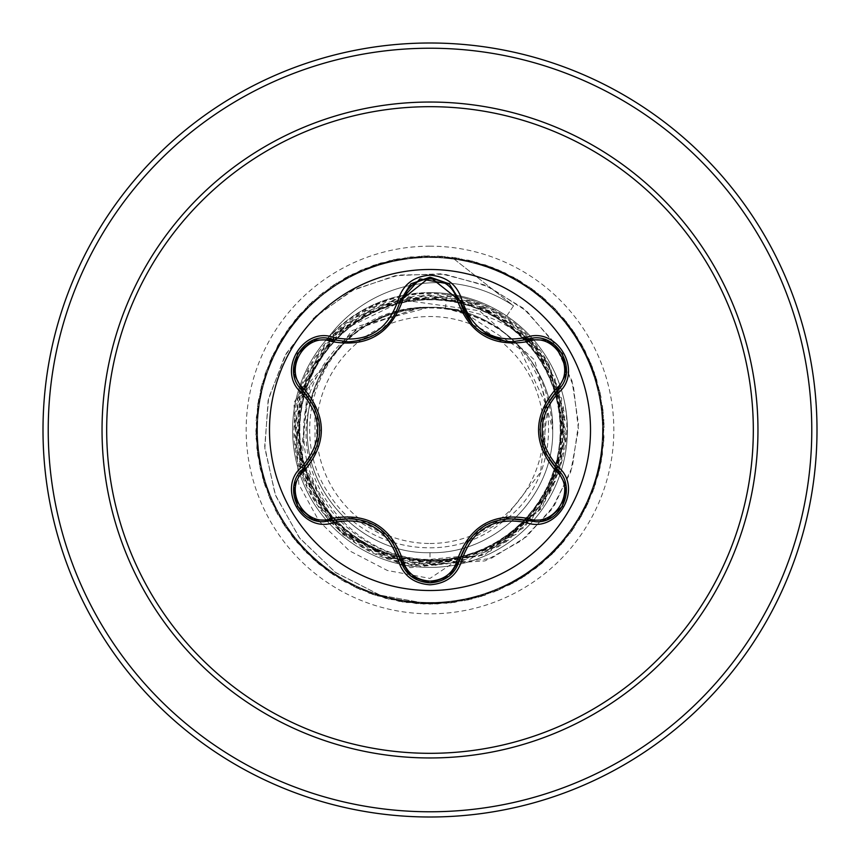 <?xml version="1.0" encoding="UTF-8"?>
<svg xmlns="http://www.w3.org/2000/svg" width="860" height="860" viewBox="0 0 860 860"><rect width="100%" height="100%" fill="white"/><g stroke="black" fill="none" stroke-linecap="round" stroke-linejoin="round"><path stroke-width="0.64" stroke-dasharray="4.3 3.22" d="M430 590.508A160.508 160.508 0 0 1 269.492 430A160.508 160.508 0 0 1 430 269.492A160.508 160.508 0 0 1 590.508 430A160.508 160.508 0 0 1 430 590.508M449.382 284.036L459.777 300.635C467.346 325.994 484.696 339.7 511.829 341.764M556.861 468.926C577.146 485.352 562.515 523.482 535.887 521.751L527.137 520.472M459.777 559.365C455.52 573.846 445.609 581.683 430.032 582.865M332.852 520.408L324.08 521.687C297.517 523.45 282.8 485.362 303.085 468.893M430 543.477A113.477 113.477 0 0 0 543.477 430A113.477 113.477 0 0 0 430 316.523A113.477 113.477 0 0 0 316.523 430A113.477 113.477 0 0 0 430 543.477M430 567.396A137.396 137.396 0 0 0 532.458 338.442A137.396 137.396 0 0 0 299.484 387.043A137.396 137.396 0 0 0 458.058 564.504A137.396 137.396 0 0 0 430 292.604C389.526 293.314 355.481 308.471 327.886 338.077A136.159 136.159 0 0 1 513.527 305.827L506.078 316.91C524.417 329.348 538.758 345.354 549.11 364.93C524.299 330.38 490.888 311.664 448.866 308.783A122.679 122.679 0 0 0 309.944 404.791C289.358 479.654 353.094 559.924 430 559.43L463.486 556.044C534.425 541.563 582.392 462.863 562.214 392.601A137.396 137.396 0 0 1 430 567.396A137.396 137.396 0 0 1 327.886 338.077L327.036 339.227A136.159 136.159 0 0 1 513.527 305.827L451.758 257.215L498.262 269.793L539.542 294.614L572.438 329.81L594.443 372.67L603.86 419.906L599.968 467.926L583.08 513.044L554.474 551.797L516.344 581.242L471.602 599.108L423.679 604.032L376.25 595.647L332.917 574.577L297.022 542.456L271.308 501.724L257.731 455.499L257.333 407.328L270.147 360.888L295.195 319.748L330.562 287.036L373.53 265.256L420.83 256.097L468.818 260.236L513.85 277.361L552.453 306.171L581.693 344.462L599.323 389.29L604 437.235L595.356 484.631L574.061 527.836L541.746 563.569L500.885 589.068L454.596 602.398L406.425 602.548L360.05 589.487L319.038 564.214L286.509 528.685L264.966 485.599L256.043 438.256L260.44 390.289L277.812 345.354L306.827 306.891L345.258 277.855L390.182 260.462L438.148 256.043L485.502 264.934L528.599 286.455L564.149 318.952L589.444 359.953L602.527 406.318L602.419 454.488L589.111 500.789L563.633 541.671L527.922 574.007L484.728 595.324L437.342 603.989L389.387 599.345L344.548 581.747L306.246 552.529L277.414 513.936L260.257 468.926L256.087 420.927L265.224 373.638L286.971 330.648L319.662 295.26L360.791 270.19L407.221 257.344L455.402 257.71L501.627 271.265L542.37 296.958L574.523 332.831L595.614 376.142L604.032 423.582L599.13 471.506L581.295 516.247L551.873 554.399L513.13 583.026L468.034 599.947L420.013 603.86L372.767 594.475L329.896 572.502L294.679 539.629L269.825 498.359L257.226 451.865L257.849 403.695L271.642 357.534L297.549 316.931L333.594 284.972L377.013 264.106L424.496 255.936L472.387 261.085L517.043 279.167L555.033 308.783L583.467 347.676L600.14 392.869L603.806 440.9L594.174 488.104L571.975 530.856L538.908 565.891L497.51 590.53L450.952 602.882L402.792 602.011L356.707 587.971L316.233 561.849L284.466 525.632L263.826 482.105L255.915 434.59L261.311 386.721L279.629 342.162L309.439 304.322L348.483 276.103L393.762 259.666L441.814 256.258L488.964 266.138L531.598 288.562L566.461 321.812L590.884 363.329L602.989 409.962L601.86 458.122L587.584 504.121L561.247 544.466L524.869 576.039L481.235 596.442L433.666 604.107L385.828 598.452L341.366 579.909L303.698 549.895L275.684 510.7L259.473 465.335L256.323 417.272L266.45 370.176L289.1 327.66L322.532 292.97L364.178 268.772L410.865 256.903L459.025 258.29L504.96 272.813L545.154 299.355L576.533 335.905L596.711 379.647L604.129 427.248L598.216 475.053L579.436 519.418L549.228 556.936L509.883 584.746L464.432 600.71L416.347 603.612L369.316 593.228L326.918 570.363L292.4 536.747L268.427 494.973L256.807 448.221L258.441 400.072L273.2 354.212L299.968 314.158L336.679 282.972L380.529 263.031L428.162 255.861L475.945 262.021L520.203 281.037L557.559 311.449L585.166 350.934L600.893 396.46L603.537 444.566L592.905 491.544L569.814 533.823L536.027 568.159L494.113 591.916L447.308 603.29L399.169 601.398L353.395 586.391L313.481 559.419L282.478 522.547L262.762 478.59L255.85 430.914L262.268 383.173L281.51 339.012L312.115 301.817L351.751 274.426L397.363 258.935L445.48 256.538L492.404 267.417L534.565 290.734L568.718 324.704L592.25 366.736L603.376 413.606L601.237 461.734L585.993 507.432L558.807 547.207L521.773 578.006L477.708 597.485L430 604.15L379.959 595.131L335.11 572.179L299.194 537.532L275.114 494.36L264.708 446.512L268.599 398.18L286.187 353.492L315.695 316.2L354.363 289.358L398.728 275.039L444.856 274.232L488.781 286.724L526.793 311.169L555.764 345.247L573.405 385.839L578.436 429.333L570.707 471.946L551.153 510.066L521.697 540.531L485.083 560.892L403.759 566.299L334.776 526.513L300.366 456.767L310.288 381.517L359.147 325.875L429.248 307.321C363.834 306.02 305.461 365.005 307.321 430.333C305.859 495.801 364.468 554.302 430 552.679C495.532 554.324 554.216 495.725 552.679 430.215C554.592 364.919 495.704 305.536 430 307.321A122.679 122.679 0 0 0 429.248 307.321M430 292.604L437.525 292.808C462.626 294.292 485.685 302.021 506.69 315.996C534.189 334.873 552.7 360.404 562.214 392.601M430 817A387 387 0 0 0 817 430A387 387 0 0 0 430 43A387 387 0 0 0 43 430A387 387 0 0 0 430 817A387 387 0 0 1 43 430A387 387 0 0 1 430 43M327.036 339.227C354.825 309.299 389.15 294.055 430 293.507C457.617 293.798 482.976 301.602 506.078 316.91M461.508 311.771L445.373 308.288A122.679 122.679 0 0 0 430 307.321C364.446 305.633 305.633 364.446 307.321 430C305.633 495.553 364.446 554.367 430 552.679C495.553 554.367 554.367 495.553 552.679 430C547.766 364.156 513.162 323.758 448.866 308.783M430 552.679L430 565.385C354.212 567.718 287.476 496.456 294.421 421.11C297.119 345.247 372.251 283.305 447.092 294.711L445.373 308.288L430 307.321C364.511 305.633 305.633 364.404 307.321 429.968C305.698 495.424 364.135 554.291 430 552.679C495.553 554.367 554.367 495.553 552.679 430C554.367 364.446 495.553 305.633 430 307.321C364.446 305.633 305.633 364.446 307.321 430C305.633 495.553 364.446 554.367 430 552.679C495.467 554.249 554.281 495.865 552.679 430C554.388 364.425 495.478 305.623 430 307.321C364.511 305.612 305.644 364.446 307.321 429.935C305.633 495.575 364.393 554.334 430 552.679C495.564 554.388 554.345 495.5 552.679 430.032C554.356 364.446 495.661 305.676 430 307.321C364.446 305.633 305.633 364.446 307.321 430C305.633 495.553 364.446 554.367 430 552.679C495.553 554.367 554.367 495.553 552.679 430C554.367 364.446 495.553 305.633 430 307.321C364.457 305.665 305.612 364.371 307.321 430.065C305.644 495.564 364.522 554.388 430 552.679C495.478 554.378 554.378 495.575 552.679 430.011C554.378 364.371 495.532 305.676 430 307.321C364.446 305.633 305.633 364.446 307.321 430C305.633 495.553 364.446 554.367 430 552.679C495.553 554.367 554.367 495.553 552.679 430C554.367 364.446 495.553 305.633 430 307.321C364.371 305.633 305.676 364.468 307.321 429.989C305.623 495.489 364.414 554.388 430 552.679C495.618 554.345 554.367 495.553 552.679 429.946C554.345 364.468 495.521 305.612 430 307.321C364.446 305.633 305.633 364.446 307.321 430C305.633 495.553 364.446 554.367 430 552.679C495.553 554.367 554.367 495.553 552.679 430C554.367 364.446 495.553 305.633 430 307.321C364.5 305.623 305.633 364.446 307.321 429.957C305.601 495.596 364.468 554.345 430 552.679C495.51 554.378 554.356 495.532 552.679 430.065C554.399 364.468 495.607 305.655 430 307.321C364.446 305.633 305.633 364.446 307.321 430C305.633 495.553 364.446 554.367 430 552.679C495.553 554.367 554.367 495.553 552.679 430C554.367 364.446 495.553 305.633 430 307.321C364.382 305.665 305.633 364.446 307.321 430.065C305.655 495.564 364.5 554.388 430 552.679C495.521 554.356 554.399 495.575 552.679 429.957C554.356 364.446 495.51 305.623 430 307.321C364.446 305.633 305.633 364.446 307.321 430C305.633 495.553 364.446 554.367 430 552.679C495.553 554.367 554.367 495.553 552.679 430C554.367 364.446 495.553 305.633 430 307.321C364.489 305.612 305.655 364.446 307.321 429.935C305.623 495.543 364.404 554.356 430 552.679C495.607 554.378 554.356 495.5 552.679 429.989C554.334 364.479 495.618 305.633 430 307.321C364.446 305.633 305.633 364.446 307.321 430C305.633 495.553 364.446 554.367 430 552.679C495.553 554.367 554.367 495.553 552.679 430C554.367 364.446 495.553 305.633 430 307.321C364.468 305.676 305.623 364.382 307.321 430.021C305.623 495.564 364.511 554.378 430 552.679C495.467 554.388 554.345 495.575 552.679 430.054C554.42 364.457 495.521 305.633 430 307.321C364.446 305.633 305.633 364.446 307.321 430C305.633 495.553 364.446 554.367 430 552.679C495.553 554.367 554.367 495.553 552.679 430C554.367 364.446 495.553 305.633 430 307.321C364.328 305.644 305.655 364.5 307.321 430.032C305.698 495.543 364.371 554.367 430 552.679C495.607 554.345 554.378 495.553 552.679 429.935C554.356 364.457 495.5 305.612 430 307.321C364.446 305.633 305.633 364.446 307.321 430C305.633 495.553 364.446 554.367 430 552.679C495.553 554.367 554.367 495.553 552.679 430C554.367 364.446 495.553 305.633 430 307.321C364.522 305.612 305.644 364.446 307.321 429.935C305.644 495.596 364.393 554.334 430 552.679C495.543 554.388 554.345 495.521 552.679 430.043C554.367 364.446 495.639 305.665 430 307.321C364.446 305.633 305.633 364.446 307.321 430C305.633 495.553 364.446 554.367 430 552.679C495.553 554.367 554.367 495.553 552.679 430C554.367 364.446 495.553 305.633 430 307.321C364.393 305.665 305.644 364.393 307.321 430.065C305.644 495.553 364.522 554.388 430 552.679C495.478 554.367 554.388 495.575 552.679 430C554.388 364.414 495.478 305.633 430 307.321C364.446 305.633 305.633 364.446 307.321 430C305.633 495.553 364.446 554.367 430 552.679C495.553 554.367 554.367 495.553 552.679 430C554.367 364.446 495.553 305.633 430 307.321C367.059 311.556 327.036 344.043 309.944 404.791M447.092 294.711C513.485 302.752 566.88 365.747 563.074 432.644C562.225 499.434 503.508 558.882 436.558 559.602C369.649 563.504 306.784 507.368 304.064 440.191C297.979 373.509 354.298 309.213 421.464 307.461L371.369 322.984C312.072 354.245 290.648 437.966 328.746 493.575C363.511 551.142 449.511 566.095 501.24 522.848L540.542 472.28L547.616 407.909L519.623 348.73L464.174 312.567M445.373 308.288L477.558 317.63C559.451 349.536 574.63 473.473 501.24 522.848M463.486 556.044L430 578.414L387.387 570.481L349.332 550.722L319.006 521.096L298.829 484.331L293.905 402.931L334.153 334.153L404.178 300.215L479.407 310.718L534.683 360.06L552.679 430M506.69 315.996L513.527 305.827L451.758 257.215L498.262 269.793L539.542 294.614L572.438 329.81L594.443 372.67L603.86 419.906L599.968 467.926L583.08 513.044L554.474 551.797L516.344 581.242L471.602 599.108L423.679 604.032L376.25 595.647L332.917 574.577L297.022 542.456L271.308 501.724L257.731 455.499L257.333 407.328L270.147 360.888L295.195 319.748L330.562 287.036L373.53 265.256L420.83 256.097L468.818 260.236L513.85 277.361L552.453 306.171L581.693 344.462L599.323 389.29L604 437.235L595.356 484.631L574.061 527.836L541.746 563.569L500.885 589.068L454.596 602.398L406.425 602.548L360.05 589.487L319.038 564.214L286.509 528.685L264.966 485.599L256.043 438.256L260.44 390.289L277.812 345.354L306.827 306.891L345.258 277.855L390.182 260.462L438.148 256.043L485.502 264.934L528.599 286.455L564.149 318.952L589.444 359.953L602.527 406.318L602.419 454.488L589.111 500.789L563.633 541.671L527.922 574.007L484.728 595.324L437.342 603.989L389.387 599.345L344.548 581.747L306.246 552.529L277.414 513.936L260.257 468.926L256.087 420.927L265.224 373.638L286.971 330.648L319.662 295.26L360.791 270.19L407.221 257.344L455.402 257.71L501.627 271.265L542.37 296.958L574.523 332.831L595.614 376.142L604.032 423.582L599.13 471.506L581.295 516.247L551.873 554.399L513.13 583.026L468.034 599.947L420.013 603.86L372.767 594.475L329.896 572.502L294.679 539.629L269.825 498.359L257.226 451.865L257.849 403.695L271.642 357.534L297.549 316.931L333.594 284.972L377.013 264.106L424.496 255.936L472.387 261.085L517.043 279.167L555.033 308.783L583.467 347.676L600.14 392.869L603.806 440.9L594.174 488.104L571.975 530.856L538.908 565.891L497.51 590.53L450.952 602.882L402.792 602.011L356.707 587.971L316.233 561.849L284.466 525.632L263.826 482.105L255.915 434.59L261.311 386.721L279.629 342.162L309.439 304.322L348.483 276.103L393.762 259.666L441.814 256.258L488.964 266.138L531.598 288.562L566.461 321.812L590.884 363.329L602.989 409.962L601.86 458.122L587.584 504.121L561.247 544.466L524.869 576.039L481.235 596.442L433.666 604.107L385.828 598.452L341.366 579.909L303.698 549.895L275.684 510.7L259.473 465.335L256.323 417.272L266.45 370.176L289.1 327.66L322.532 292.97L364.178 268.772L410.865 256.903L459.025 258.29L504.96 272.813L545.154 299.355L576.533 335.905L596.711 379.647L604.129 427.248L598.216 475.053L579.436 519.418L549.228 556.936L509.883 584.746L464.432 600.71L416.347 603.612L369.316 593.228L326.918 570.363L292.4 536.747L268.427 494.973L256.807 448.221L258.441 400.072L273.2 354.212L299.968 314.158L336.679 282.972L380.529 263.031L428.162 255.861L475.945 262.021L520.203 281.037L557.559 311.449L585.166 350.934L600.893 396.46L603.537 444.566L592.905 491.544L569.814 533.823L536.027 568.159L494.113 591.916L447.308 603.29L399.169 601.398L353.395 586.391L313.481 559.419L282.478 522.547L262.762 478.59L255.85 430.914L262.268 383.173L281.51 339.012L312.115 301.817L351.751 274.426L397.363 258.935L445.48 256.538L492.404 267.417L534.565 290.734L568.718 324.704L592.25 366.736L603.376 413.606L601.237 461.734L585.993 507.432L558.807 547.207L521.773 578.006L477.708 597.485L430 604.15L380.324 595.249L335.733 572.631L299.893 538.435L275.651 495.768L264.848 448.372L268.116 400.341L284.918 355.717L313.599 318.211L351.493 290.82L395.224 275.662L441.019 273.781L484.954 285.058L523.385 308.278L553.173 341.237L572.008 380.98L578.511 424.002L572.405 466.604L554.485 505.228L526.481 536.694L491.006 558.516L410.489 567.686L339.915 531.727L301.838 464.368L307.16 389.021L352.084 330.595L420.067 307.278L428.893 307.278M421.464 307.461L420.067 307.278M549.11 364.93L566.342 437.783L542.047 508.002L484.502 555.044L410.844 564.934L343.033 534.78L301.065 473.409L297.592 399.255L333.626 334.314L398.492 298.022L472.613 301.301L533.985 343.204L564.063 411.177L553.818 484.75L506.164 541.918L435.612 565.267L363.339 547.831L311.137 494.79L294.84 422.325L319.296 352.062L377.185 305.343L450.909 296.248L518.451 327.51L559.226 389.655L561.053 463.959L523.299 528.094L457.488 562.558L383.313 557.076L323.209 513.216L295.378 444.351L308.138 371.036L357.663 315.566L428.946 294.625L500.66 314.523L550.97 369.219L564.826 442.266L537.973 511.668L478.633 556.345L404.522 562.967L338.12 529.427L299.495 465.98L300.194 391.569L340.055 328.821L407.017 296.582L481.009 304.601L539.5 350.396L565.031 420.26L549.787 493.081L498.477 546.788L426.41 565.332L355.47 543.015L307.052 486.663L295.679 413.112L324.822 344.763L385.699 302.075L460.003 297.99L525.137 333.691L561.666 398.502L558.43 472.817L516.505 534.135L448.393 564.128L374.81 553.614L317.856 505.841L294.711 435.117L312.384 362.963L365.554 310.944L438.202 294.873L508.26 319.533L554.818 377.583L563.676 451.414L532.243 518.741L469.882 559.365L395.6 560.935L331.637 523.02L297.334 456.983L303.064 382.926L347.107 322.962L416.175 295.324L489.318 308.31L544.67 358.039L565.375 429.43L545.272 500.993L490.329 551.196L417.304 564.784L348.01 537.726L303.462 478.138L297.119 404.135L330.863 337.808L394.504 299.355L468.808 300.301L531.491 340.41L563.493 407.468L555.259 481.374L509.185 539.811L439.331 565.063L366.553 549.594L312.954 498.026L294.679 426.022L317.233 355.094L373.767 306.848L447.264 295.722L515.624 325.144L558.065 386.108L561.924 460.39L525.944 525.514L461.111 561.763L386.774 558.291L325.542 516.118L295.818 448.006L306.579 374.369L354.524 317.609L425.281 294.7L497.488 312.642L549.25 365.919L565.106 438.611L540.166 508.679L482.062 554.969L408.135 563.601L340.904 531.931L300.516 469.517L299.194 395.106L337.292 331.337L403.415 297.259L477.569 303.247L537.285 347.429L564.719 416.606L551.475 489.759L501.627 544.875L430 565.385M477.558 317.63A122.023 122.023 0 0 0 371.369 322.984M391.741 540.542L353.116 518.376M410.714 575.985L400.287 559.333M506.572 518.494L468.109 540.897M544.864 407.855L544.971 452.392M527.137 339.528C555.904 328.445 580.887 371.66 556.861 391.074M348.214 341.85C375.293 339.85 392.644 326.123 400.287 300.667M303.085 391.106C279.091 371.746 304.031 328.498 332.852 339.592M315.083 452.07L314.91 407.554M430 811.775A381.775 381.775 0 0 0 811.775 430A381.775 381.775 0 0 0 430 48.224A381.775 381.775 0 0 0 48.224 430A381.775 381.775 0 0 0 430 811.775M430 246.164A183.836 183.836 0 0 0 246.164 430A183.836 183.836 0 0 0 430 613.836A183.836 183.836 0 0 0 613.836 430A183.836 183.836 0 0 0 430 246.164M375.745 525.772L391.332 539.972M354.277 518.494L374.981 525.32M485.814 524.987L505.927 518.558M468.84 539.886L485.094 525.395M540.069 429.097L544.573 408.5M544.498 451.328L540.058 429.978M481.535 332.358L472.398 324.413M374.928 334.712L354.094 341.527M391.3 320.07L378.239 332.627M319.834 430.849L315.34 451.468M315.416 408.693L319.845 430.011"/><path stroke-width="1.29" d="M430 590.508A160.508 160.508 0 0 1 269.492 430A160.508 160.508 0 0 1 430 269.492A160.508 160.508 0 0 1 590.508 430A160.508 160.508 0 0 1 430 590.508M525.912 522.504C494.124 516.548 472.871 528.814 462.153 559.312C457.477 575.103 446.759 583.596 430 584.8C413.252 583.564 402.555 575.061 397.9 559.279C387.172 528.717 365.898 516.441 334.088 522.439C302.72 534.383 275.942 487.975 301.935 466.808C322.984 442.255 322.984 417.713 301.935 393.192C275.931 371.971 302.785 325.607 334.088 337.561C365.919 343.548 387.193 331.272 397.9 300.721C402.555 284.94 413.252 276.436 430 275.2C446.77 276.404 457.488 284.907 462.153 300.688C472.892 331.197 494.145 343.462 525.912 337.496C557.291 325.585 584.015 372.025 558.011 393.16C536.909 417.734 536.909 442.298 558.011 466.84C584.037 488.039 557.237 534.425 525.912 522.504A2.612 0.602 -73.4 0 1 527.137 520.472L506.572 518.494M331.444 341.506A2.612 0.817 106.7 0 1 332.852 339.592L348.214 341.85L332.852 339.592C303.978 328.606 279.124 371.509 303.085 391.106A2.612 0.817 133.4 0 1 304.021 388.935C327.123 416.369 327.123 443.749 304.021 471.065C282.069 488.878 305.117 528.653 331.444 518.494C366.801 512.184 390.526 525.879 402.641 559.602C406.543 572.846 415.67 580.027 430 581.145C444.362 580.059 453.5 572.889 457.423 559.634C469.635 525.912 493.35 512.227 528.556 518.558C554.947 528.674 577.877 488.824 555.925 471.108C532.77 443.642 532.77 416.24 555.925 388.892C577.888 371.112 554.883 331.304 528.556 341.442C493.242 347.719 469.538 334.035 457.423 300.366C453.5 287.111 444.351 279.941 430 278.855C415.66 279.973 406.543 287.154 402.641 300.398C390.429 334.175 366.693 347.881 331.444 341.506C305.053 331.369 282.091 371.197 304.021 388.935M528.556 341.442A2.612 0.817 73.4 0 0 527.148 339.528L511.829 341.764C484.911 339.926 467.56 326.219 459.777 300.635L430.032 277.135L400.287 300.667L419.938 278.866L449.382 284.036M314.91 407.554L303.085 391.106C325.198 417.025 325.198 442.954 303.085 468.893C282.811 485.545 297.474 523.342 324.08 521.687L332.852 520.408C366.403 514.173 388.881 527.148 400.287 559.333C404.598 573.889 414.509 581.726 430.032 582.865C445.534 581.736 455.445 573.899 459.777 559.365C471.162 527.255 493.618 514.291 527.137 520.472L535.887 521.751C562.483 523.417 577.178 485.588 556.861 468.926C534.694 442.986 534.694 417.035 556.861 391.074L544.864 407.855M430 106.683A323.317 323.317 0 0 1 753.317 430A323.317 323.317 0 0 1 430 753.317A323.317 323.317 0 0 1 106.683 430A323.317 323.317 0 0 1 430 106.683M430 43A387 387 0 0 1 817 430A387 387 0 0 1 430 817A387 387 0 0 1 43 430A387 387 0 0 1 430 43A387 387 0 0 0 43 430A387 387 0 0 0 430 817M464.174 312.567L461.508 311.771M301.935 466.808A2.612 0.602 46.6 0 1 303.085 468.893A2.612 0.817 -133.4 0 0 304.021 471.065M353.116 518.376L332.852 520.408A2.612 0.817 73.3 0 1 331.444 518.494M397.9 559.279A2.612 0.602 -13.3 0 1 400.287 559.333L391.741 540.542M410.596 575.888L400.287 559.333A2.612 0.817 166.7 0 0 402.641 559.602M449.092 576.189L430 582.865L410.714 575.985M468.109 540.897L459.777 559.365A2.612 0.817 13.4 0 1 457.423 559.634M546.648 519.795L527.137 520.472A2.612 0.817 106.6 0 0 528.556 518.558M555.925 471.108A2.612 0.817 133.3 0 0 556.861 468.937A2.612 0.602 -46.7 0 1 558.011 466.84M555.925 388.892A2.612 0.817 -133.3 0 1 556.861 391.074C580.822 371.552 556.087 328.584 527.137 339.528A2.612 0.602 -106.6 0 1 525.912 337.496M544.971 452.392L556.861 468.926L566.063 486.255M457.423 300.366A2.612 0.817 166.6 0 1 459.777 300.635A2.612 0.602 -13.4 0 0 462.153 300.688M511.829 341.764L527.137 339.528L546.745 340.248M402.641 300.398A2.612 0.817 13.3 0 0 400.287 300.656C392.558 326.241 375.196 339.969 348.214 341.85M293.916 486.115L303.085 468.893L315.083 452.07M334.088 522.439A2.612 0.602 -106.7 0 0 332.852 520.408L313.244 519.709M462.153 559.312A2.612 0.602 -166.6 0 0 459.777 559.365L449.361 575.985M566.052 373.853L556.861 391.074A2.612 0.602 46.7 0 0 558.011 393.16M410.693 284.036L400.287 300.667A2.612 0.602 -166.7 0 1 397.9 300.721M313.352 340.248L332.852 339.592A2.612 0.602 -73.3 0 0 334.088 337.561M301.935 393.192A2.612 0.602 -46.6 0 0 303.085 391.106L293.894 373.767M430 757.961A327.961 327.961 0 0 1 102.039 430A327.961 327.961 0 0 1 430 102.039A327.961 327.961 0 0 1 757.961 430A327.961 327.961 0 0 1 430 757.961M430 48.224A381.775 381.775 0 0 1 811.775 430A381.775 381.775 0 0 1 430 811.775A381.775 381.775 0 0 1 48.224 430A381.775 381.775 0 0 1 430 48.224M374.981 525.32L375.745 525.772M485.094 525.395L485.814 524.987M540.058 429.978L540.069 429.097M505.863 341.431L481.535 332.358M472.398 324.413L459.799 300.731M378.239 332.627L374.928 334.712M319.845 430.011L319.834 430.849M312.933 519.59L297.592 506.4L293.851 486.534M430 582.865L410.929 576.157M566.116 486.588L562.365 506.465L547.035 519.644M547.057 340.366L562.386 353.567L566.116 373.433M449.447 284.09L459.777 300.635L460.465 303.225M410.94 283.821L430.032 277.135L449.113 283.821M400.287 300.667L399.653 303.085M293.84 373.444L297.614 353.567L312.954 340.399"/></g></svg>

